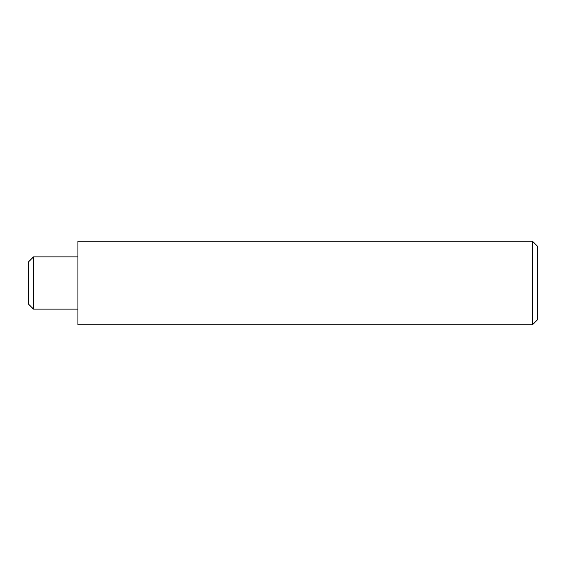 <?xml version="1.0" encoding="UTF-8"?>
<svg xmlns="http://www.w3.org/2000/svg" width="566" height="566" viewBox="0 0 566 566"><rect width="100%" height="100%" fill="white"/><g stroke="black" fill="none" stroke-linecap="round" stroke-linejoin="round"><path stroke-width="0.85" d="M33.521 256.879L33.521 309.121L28.3 303.9L28.3 262.1L33.521 256.879L77.931 256.879M33.521 309.121L77.931 309.121M77.931 241.201L532.479 241.201L532.479 324.799L77.931 324.799L77.931 241.201M532.479 241.201L537.7 246.429L537.7 319.571L532.479 324.799"/></g></svg>
